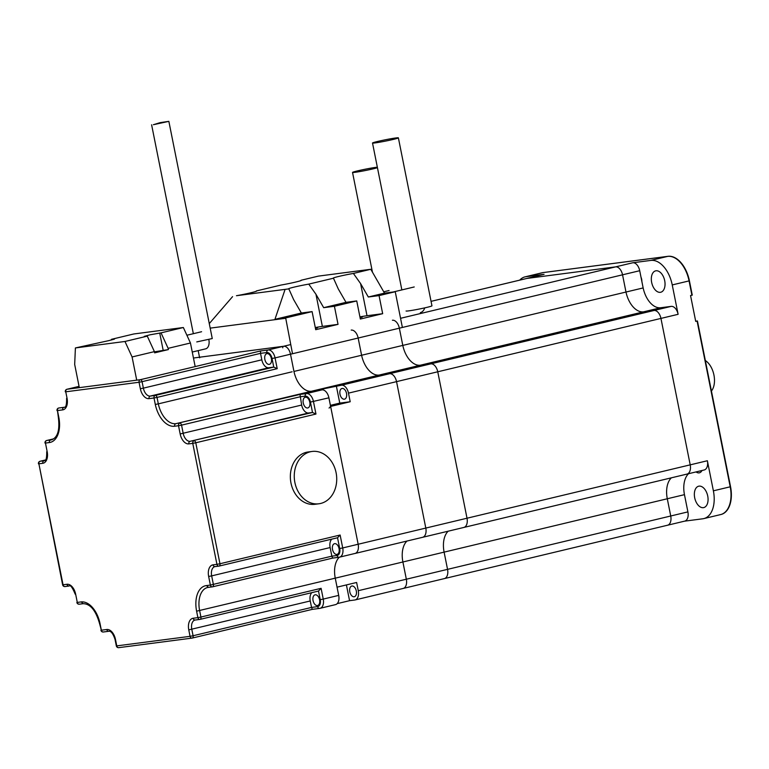 <?xml version="1.0" encoding="UTF-8"?>
<svg xmlns="http://www.w3.org/2000/svg" width="769" height="769" viewBox="0 0 769 769"><rect width="100%" height="100%" fill="white"/><g stroke="black" fill="none" stroke-linecap="round" stroke-linejoin="round"><path stroke-width="1.15" d="M686.707 474.146A8.795 5.248 -103.4 0 0 687.034 474.079L704.202 469.974A8.795 5.248 76.6 0 0 707.374 460.746L713.382 490.824A26.454 15.774 76.6 0 1 703.837 518.594A26.454 15.774 76.6 0 1 702.866 518.777L684.573 521.161M542.049 272.793A26.386 15.736 76.6 0 1 542.222 272.755A26.386 15.736 76.6 0 1 543.193 272.572L667.627 256.394A27.165 16.197 76.6 0 1 689.062 280.906A27.165 16.197 -103.4 0 0 667.627 256.394L567.983 269.342L667.973 256.317A27.165 16.197 76.6 0 1 689.409 280.82L692.263 295.133L689.062 280.906L691.927 295.209L690.552 295.536L695.714 321.384L697.089 321.048L730.204 486.796A26.454 15.774 76.6 0 1 720.659 514.576A26.454 15.774 -103.4 0 0 730.204 486.796L697.089 321.048L695.685 321.24L697.435 320.971L695.676 321.202M519.738 280.127A26.386 15.736 76.6 0 1 525.054 276.859A26.386 15.736 76.6 0 1 526.025 276.677L544.058 274.331L526.89 278.436L615.604 266.872L526.89 278.436A8.795 5.248 -103.4 0 0 526.563 278.493A8.795 5.248 76.6 0 1 526.89 278.436L431.053 301.352L526.563 278.493A8.795 5.248 76.6 0 0 526.246 278.589M639.712 270.707A8.795 5.248 76.6 0 0 632.772 262.767L650.805 260.422A27.165 16.197 76.6 0 1 672.241 284.924L678.114 314.31L660.946 318.414A8.795 5.248 -103.4 0 0 654.006 310.484L643.566 311.839A22.378 13.342 76.6 0 1 625.985 292.037L622.544 274.812A8.795 5.248 -103.4 0 0 615.604 266.872A8.795 5.248 76.6 0 1 622.544 274.812L639.712 270.707L640.99 277.128A6.594 3.932 76.6 0 1 641.663 279.291A6.594 3.932 76.6 0 1 641.865 281.512L643.153 287.933A22.378 13.342 -103.4 0 0 660.734 307.735L671.174 306.379A8.795 5.248 76.6 0 1 678.114 314.31M707.374 460.746L690.206 464.851A8.795 5.248 76.6 0 1 687.034 474.079A8.795 5.248 -103.4 0 0 690.206 464.851L660.946 318.414L437.753 371.783L467.014 518.219L437.753 371.783A8.795 5.248 -103.4 0 0 430.813 363.852L420.374 365.208A22.378 13.342 76.6 0 1 402.793 345.406L399.351 328.18A8.795 5.248 -103.4 0 0 392.411 320.24A8.795 5.248 76.6 0 1 399.351 328.18L358.152 338.033L361.593 355.259A22.378 13.342 -103.4 0 0 379.175 375.061L389.614 373.705L379.175 375.061A22.378 13.342 76.6 0 1 361.593 355.259L293.95 371.437A22.378 13.342 -103.4 0 0 311.532 391.238L321.961 389.873A8.795 5.248 76.6 0 1 328.901 397.813L358.162 544.25A8.795 5.248 76.6 0 1 354.99 553.478A8.795 5.248 76.6 0 1 354.672 553.536M694.686 497.745A10.997 6.556 76.6 0 1 698.656 486.21A10.997 6.556 76.6 0 1 707.73 496.043A10.997 6.556 76.6 0 1 703.77 507.588A10.997 6.556 76.6 0 1 694.686 497.745M525.054 276.859L541.876 272.832A26.386 15.736 76.6 0 1 542.847 272.659A26.386 15.736 -103.4 0 0 541.876 272.832L542.222 272.755M664.704 280.704A10.997 6.556 -103.4 0 0 655.621 270.861A10.997 6.556 -103.4 0 0 651.804 283.079A10.997 6.556 -103.4 0 0 660.734 292.249A10.997 6.556 -103.4 0 0 664.704 280.704M684.458 494.659L687.899 511.885A8.795 5.248 76.6 0 1 684.727 521.122L667.559 525.227A8.795 5.248 -103.4 0 0 670.731 515.999L667.29 498.764A21.993 13.111 76.6 0 1 671.366 477.828A21.993 13.111 76.6 0 0 667.29 498.764L684.458 494.659A21.993 13.111 -103.4 0 1 688.534 473.723M696.06 471.926A8.795 5.248 -103.4 0 0 699.406 472.81A8.795 5.248 -103.4 0 0 701.991 470.503M543.414 274.485A8.795 5.248 76.6 0 1 543.731 274.389A8.795 5.248 76.6 0 1 544.058 274.331M667.242 525.285A8.795 5.248 -103.4 0 0 667.559 525.227L444.376 578.596A8.795 5.248 -103.4 0 0 447.548 569.368L444.107 552.132A21.993 13.111 76.6 0 1 448.173 531.196A21.993 13.111 76.6 0 0 444.107 552.132L402.898 561.985A21.993 13.111 76.6 0 1 406.964 541.049A21.993 13.111 -103.4 0 0 402.898 561.985L406.34 579.22A8.795 5.248 76.6 0 1 403.167 588.448A8.795 5.248 -103.4 0 0 406.34 579.22L402.898 561.985L335.255 578.163L338.696 595.389A8.795 5.248 76.6 0 1 335.524 604.626L320.077 608.317A8.795 5.248 76.6 0 1 319.75 608.385A2.201 1.759 82.6 0 1 319.606 608.404L320.077 608.317A8.795 5.248 76.6 0 0 323.249 599.089L338.696 595.389M329.074 408.07L330.632 406.426L350.203 401.745L348.482 393.132A8.795 5.248 -103.4 0 0 341.542 385.202L389.614 373.705A8.795 5.248 76.6 0 1 396.544 381.635L425.805 528.072L396.544 381.635A8.795 5.248 -103.4 0 0 389.614 373.705L654.006 310.484L643.566 311.839A22.378 13.342 76.6 0 1 625.985 292.037L643.153 287.933M640.99 277.128L641.865 281.512M711.392 390.863L711.575 390.825A17.591 10.487 -103.4 0 0 713.94 375.051A17.591 10.487 -103.4 0 0 705.336 360.536M463.515 527.515A8.795 5.248 -103.4 0 0 463.842 527.447A8.795 5.248 -103.4 0 0 467.014 518.219L690.206 464.851L660.946 318.414A8.795 5.248 76.6 0 0 654.006 310.484L671.174 306.379M444.049 578.653A8.795 5.248 -103.4 0 0 444.376 578.596L355.095 599.945A8.795 5.248 76.6 0 1 354.778 600.003L349.559 600.685L346.406 584.921M355.095 599.945A8.795 5.248 76.6 0 0 358.267 590.707L670.731 515.999L667.29 498.764L444.107 552.132L447.548 569.368A8.795 5.248 76.6 0 1 444.376 578.596M348.482 393.132L437.753 371.783A8.795 5.248 76.6 0 0 430.813 363.852L420.374 365.208A22.378 13.342 76.6 0 1 402.793 345.406L399.351 328.18L622.544 274.812L625.985 292.037L361.593 355.259L358.152 338.033A8.795 5.248 -103.4 0 0 351.212 330.093A8.795 5.248 76.6 0 1 358.152 338.033L290.509 354.211L293.95 371.437A22.378 13.342 -103.4 0 0 311.532 391.238L341.542 385.202M687.899 511.885L670.731 515.999A8.795 5.248 76.6 0 1 667.559 525.227M339.994 394.237A5.498 3.278 76.6 0 1 341.984 388.47A5.498 3.278 76.6 0 1 346.444 393.046A5.498 3.278 76.6 0 1 344.541 399.159A5.498 3.278 76.6 0 1 339.994 394.237M349.789 591.813A5.498 3.278 76.6 0 1 351.769 586.045A5.498 3.278 76.6 0 1 356.239 590.63A5.498 3.278 76.6 0 1 354.326 596.734A5.498 3.278 76.6 0 1 349.789 591.813M358.267 590.707L356.624 582.479L336.966 587.18M425.805 528.072A8.795 5.248 76.6 0 1 422.633 537.3A8.795 5.248 -103.4 0 0 425.805 528.072L467.014 518.219A8.795 5.248 76.6 0 1 463.842 527.447L354.99 553.478A8.795 5.248 76.6 0 0 358.162 544.25L425.805 528.072M337.197 603.636L349.559 600.685M350.203 401.745L339.763 403.11L336.322 385.875M330.41 405.34L339.763 403.11M292.133 371.792L158.318 403.869A22.378 13.342 -103.4 0 0 175.899 423.671L660.734 307.735M199.661 357.835L200.065 357.152L283.569 346.271A8.795 5.248 76.6 0 1 290.509 354.211L293.95 371.437M703.837 518.594L720.659 514.576A26.454 15.774 76.6 0 1 719.688 514.759M697.435 320.971L730.55 486.719A26.454 15.774 76.6 0 1 721.005 514.49A26.454 15.774 76.6 0 1 720.832 514.528M199.507 357.229L198.191 350.626M370.783 269.285L318.414 276.109L301.015 280.272A14.294 0.721 168.7 0 1 301.256 280.349A14.294 0.721 168.7 0 1 281.089 285.039L256.385 290.942A14.294 0.721 168.7 0 1 256.615 291.028A14.294 0.721 168.7 0 1 236.458 295.709L288.827 288.884A14.294 0.721 168.7 0 1 288.596 288.808A14.294 0.721 168.7 0 1 308.754 284.117L333.467 278.215A14.294 0.721 168.7 0 1 333.237 278.128A14.294 0.721 168.7 0 1 353.394 273.447L370.783 269.285L384.51 293.133L368.313 296.997L379.059 295.604L395.247 291.73L384.51 293.133M209.274 323.595L232.565 296.642M379.059 295.604L382.674 313.694L360.353 319.029L356.739 300.939L346.002 302.342L323.682 307.677L334.419 306.273L338.033 324.364L315.713 329.699L312.099 311.608L301.361 313.012L274.937 319.327L285.674 317.933L312.099 311.608M285.674 317.933L292.431 353.317M402.302 327.046L395.247 291.73M334.419 306.273L356.739 300.939M308.754 284.117L315.953 294.258L323.682 307.677M346.002 302.342L338.273 288.923L333.467 278.215M301.361 313.012L293.633 299.593L288.827 288.884M284.943 289.817L274.937 319.327M353.394 273.447L360.594 283.588L368.313 296.997M285.434 318.318L210.177 328.132M382.674 313.694L367.015 315.732A14.294 0.721 -11.3 0 0 359.921 316.886M360.007 317.309L362.324 317.107L360.103 317.808M338.033 324.364L322.374 326.402A14.294 0.721 -11.3 0 0 315.28 327.556M315.367 327.988L317.684 327.777L315.473 328.478M424.776 307.869A13.188 7.863 76.6 0 1 420.355 312.627M377.444 167.709A13.188 0.663 168.7 0 1 363.035 170.987A13.188 0.663 168.7 0 1 352.529 172.419A13.188 0.663 168.7 0 1 357.633 170.862A13.188 0.663 168.7 0 1 377.339 167.2M393.276 139.42A13.188 0.663 -11.3 0 0 398.38 137.853A13.188 0.663 -11.3 0 0 385.317 139.785A13.188 0.663 -11.3 0 0 372.513 143.024A13.188 0.663 -11.3 0 0 379.761 142.178A13.188 0.663 -11.3 0 0 393.276 139.42M406.07 310.993A13.188 0.663 -11.3 0 0 413.318 310.147A13.188 0.663 -11.3 0 0 426.843 307.389A13.188 0.663 -11.3 0 0 431.947 305.822L398.38 137.853M194.211 357.989A8.795 5.248 76.6 0 1 194.528 357.893A8.795 5.248 76.6 0 1 194.855 357.835L283.569 346.271L290.682 344.57M333.448 578.509L335.255 578.163A21.993 13.111 -103.4 0 1 339.331 557.217A21.993 13.111 -103.4 0 0 335.255 578.163L337.053 587.16M331.824 539.127A8.795 5.248 -103.4 0 0 330.132 547.557L331.852 556.17L337.072 555.487A6.594 3.932 -103.4 0 0 339.696 548.518L337.543 537.762L340.129 535.022L342.714 547.941L358.162 544.25L330.632 406.426M339.042 548.605A5.498 3.278 76.6 0 1 337.062 554.382A5.498 3.278 76.6 0 1 332.593 549.797A5.498 3.278 76.6 0 1 334.505 543.683A5.498 3.278 76.6 0 1 339.042 548.605M140.343 388.72L139.054 382.26L65.759 391.806L67.057 398.275A10.997 6.556 76.6 0 1 62.683 409.887L57.464 410.569L58.752 417.009A23.801 14.188 76.6 0 1 49.37 442.56L45.458 443.069L47.178 451.682A10.997 6.556 76.6 0 1 42.804 463.294L38.892 463.803L63.058 584.786L66.98 584.277A10.997 6.556 76.6 0 1 75.65 594.187L77.294 602.415L81.226 601.906A24.195 14.419 76.6 0 1 100.066 623.755L101.354 630.215L106.804 629.503A10.997 6.556 76.6 0 1 115.475 639.424L116.773 645.883L190.058 636.338L188.77 629.878A10.997 6.556 76.6 0 1 193.144 618.257L197.893 617.642L196.604 611.182A24.195 14.419 76.6 0 1 206.467 585.584L210.37 585.074L208.649 576.462A10.997 6.556 76.6 0 1 213.023 564.85L216.935 564.34L192.759 443.367L188.847 443.876A10.997 6.556 76.6 0 1 180.167 433.956L178.523 425.728L174.611 426.237A24.579 14.659 76.6 0 1 155.3 404.465L154.002 397.986L149.023 398.64A10.997 6.556 76.6 0 1 140.343 388.72L143.361 388.143L142.073 381.674L260.537 353.356L261.825 359.815A8.795 5.248 -103.4 0 0 268.766 367.745L273.754 367.092L272.034 358.479A6.594 3.932 -103.4 0 0 266.824 352.529L260.537 353.356L260.518 350.962L268.112 349.972L283.569 346.271A8.795 5.248 76.6 0 1 290.509 354.211L288.692 354.557M271.38 358.565A5.498 3.278 76.6 0 1 269.4 364.343A5.498 3.278 76.6 0 1 264.93 359.757A5.498 3.278 76.6 0 1 266.843 353.644A5.498 3.278 76.6 0 1 271.38 358.565M195.086 620.035A8.795 5.248 -103.4 0 0 194.961 620.064A8.795 5.248 -103.4 0 0 191.789 629.292L193.086 635.752L311.541 607.423L310.253 600.964A8.795 5.248 76.6 0 1 311.81 592.659M319.577 599.753A5.498 3.278 76.6 0 1 317.587 605.52A5.498 3.278 76.6 0 1 313.127 600.935A5.498 3.278 76.6 0 1 315.03 594.831A5.498 3.278 76.6 0 1 319.577 599.753M305.226 396.141L300.006 396.814L181.551 425.142L183.195 433.38A8.795 5.248 -103.4 0 0 190.135 441.31L312.512 412.472L310.436 402.091A6.594 3.932 -103.4 0 0 305.226 396.141A2.201 1.759 -97.4 0 1 306.514 393.574A8.795 5.248 76.6 0 1 313.454 401.505L315.963 414.049L312.512 412.472L308.59 412.982A8.795 5.248 76.6 0 1 301.65 405.052L299.987 394.42L306.514 393.574L321.961 389.873M309.782 402.168A5.498 3.278 76.6 0 1 307.802 407.945A5.498 3.278 76.6 0 1 303.332 403.36A5.498 3.278 76.6 0 1 305.245 397.246A5.498 3.278 76.6 0 1 309.782 402.168M81.226 601.906L83.167 603.684C90.358 603.8 95.837 610.499 99.624 623.774L101.354 630.215A2.201 1.759 82.6 0 0 103.498 631.964L108.66 631.291M206.467 585.584L208.457 587.362L212.369 586.853A2.201 1.759 -97.4 0 1 210.37 585.074L331.852 556.17L332.66 558.102L212.677 586.785M208.284 587.372A21.993 13.111 -103.4 0 0 207.563 587.506L208.457 587.362M155.3 404.465L158.318 403.869L157.03 397.41L154.002 397.986A2.201 1.759 -97.4 0 1 155.29 395.42L273.754 367.092L277.205 368.668L157.03 397.41A2.201 1.307 -103.4 0 0 155.29 395.42L150.301 396.073L268.766 367.745M338.927 557.275L332.698 558.083L212.6 586.805A2.201 1.307 -103.4 0 0 213.388 584.498L211.667 575.885L330.132 547.557M207.563 587.506A21.993 13.111 -103.4 0 0 199.623 610.596L200.92 617.055L321.096 588.323L318.501 591.053L320.221 599.666A6.594 3.932 -103.4 0 1 317.607 606.635L311.541 607.423L312.349 609.356L319.452 608.423M320.654 503.464A26.386 21.138 82.6 0 0 336.293 473.791A26.386 21.138 82.6 0 0 312.079 451.461A26.386 21.138 82.6 0 0 294.527 480.356A26.386 21.138 82.6 0 0 318.895 503.782A26.386 21.138 82.6 0 0 320.654 503.464M312.079 451.461L308.167 451.97A26.386 21.138 82.6 0 0 290.615 480.865A26.386 21.138 82.6 0 0 314.982 504.291L318.895 503.782M183.349 327.517L190.452 343.003L168.132 348.338L161.029 332.862L183.349 327.517L133.768 333.977L111.447 339.321L114.514 339.071L108.679 340.657L75.4 347.944L74.68 364.439L79.226 387.211M154.444 351.827L168.382 349.578L154.646 352.856L154.406 351.625L132.085 356.96L136.632 379.732M132.085 356.96L124.972 341.474L147.292 336.14L154.406 351.625M75.4 347.944L124.972 341.474M190.452 343.003L195.009 365.775M168.382 349.578L168.132 348.338M161.029 332.862L150.061 334.803L144.226 336.389L147.292 336.14M111.447 339.321L111.418 340.033M154.579 352.51L161.692 350.818L154.473 351.991M192.26 352.039L205.679 348.838A8.795 5.248 -103.4 0 0 208.851 339.6M153.367 124.713L168.853 121.348L160.144 122.636L153.367 124.713M196.768 341.917L212.263 338.552L168.853 121.348M650.805 260.422L667.973 256.317M526.025 276.677L543.193 272.572M632.772 262.767L400.562 318.299M713.382 490.824L730.55 486.719M672.241 284.924L689.409 280.82M356.355 544.596L358.162 544.25M282.79 347.809A1.317 1.057 -97.4 0 1 283.569 346.271M360.594 283.588L367.015 315.732M315.953 294.258L322.374 326.402M315.963 414.049L195.778 442.781L219.953 563.754L340.129 535.022M310.436 402.091L328.901 397.813M312.329 609.356L192.365 638.039M191.914 638.116L118.916 647.633A2.201 1.759 82.6 0 1 118.772 647.652L192.058 638.107A2.201 1.759 -97.4 0 1 190.058 636.338L193.086 635.752A2.201 1.307 -103.4 0 1 192.288 638.059L312.358 609.356L319.606 608.404A2.201 1.759 82.6 0 1 317.607 606.635M47.178 451.682L45.458 443.069A2.201 1.759 82.6 0 1 46.736 440.502A2.201 1.307 -103.4 0 0 46.659 440.512L53.676 438.839L46.736 440.502L52.148 439.637M83.062 603.694L79.447 604.165A2.201 1.759 -97.4 0 1 77.294 602.415L75.65 594.187M67.057 398.275L65.759 391.806A2.201 1.759 82.6 0 1 67.047 389.249A2.201 1.307 -103.4 0 0 66.97 389.258L79.063 386.365L67.047 389.249L140.343 379.694L260.518 350.962M266.824 352.529A2.201 1.759 82.6 0 1 268.112 349.972A8.795 5.248 76.6 0 1 275.052 357.902L290.509 354.211M272.034 358.479L275.052 357.902L277.205 368.668M212.225 586.862L208.601 587.333M339.696 548.518L342.714 547.941A8.795 5.248 76.6 0 1 339.542 557.179A8.795 5.248 76.6 0 1 339.216 557.237A2.201 1.759 82.6 0 1 339.071 557.265L354.576 553.555M174.611 426.237A2.201 1.759 -97.4 0 1 175.899 423.671L299.987 394.42M196.604 611.182L335.255 578.163M321.096 588.323L323.249 599.089L320.221 599.666M49.37 442.56A2.201 1.759 -97.4 0 1 50.658 439.993A21.599 12.881 -103.4 0 0 51.446 439.849C57.685 437.696 59.972 430.092 58.309 417.048L57.464 410.569A2.201 1.759 82.6 0 1 58.752 408.003L63.971 407.32A8.795 5.248 -103.4 0 0 64.288 407.262C65.884 407.753 66.663 404.763 66.615 398.294M214.964 566.628A8.795 5.248 -103.4 0 0 214.839 566.647A8.795 5.248 -103.4 0 0 211.667 575.885L208.649 576.462M337.543 537.752L219.242 566.042M218.781 566.119L215.166 566.59A2.201 1.759 82.6 0 1 213.023 564.85M149.023 398.64A2.201 1.759 -97.4 0 1 150.301 396.073A8.795 5.248 -103.4 0 1 143.361 388.143L261.825 359.815M62.683 409.887A2.201 1.759 -97.4 0 1 63.971 407.32L64.529 407.186M58.406 408.128A2.201 1.307 76.6 0 1 58.665 408.022L58.752 408.003A2.201 1.307 76.6 0 0 58.665 408.022A2.201 2.201 0 0 0 57.021 410.588M68.825 586.055L65.211 586.526A2.201 1.759 82.6 0 1 63.058 584.786L62.625 584.805A2.201 2.201 0 0 0 65.067 586.555L68.979 586.045A2.201 1.759 -97.4 0 1 66.98 584.277M39.834 461.371A2.201 1.307 76.6 0 1 40.094 461.256L45.525 459.958L40.18 461.246L44.093 460.737A8.795 5.248 -103.4 0 0 44.41 460.669C46.005 461.16 46.784 458.17 46.736 451.701M42.804 463.294A2.201 1.759 -97.4 0 1 44.093 460.737L44.65 460.602M188.77 629.878L310.253 600.964M318.501 591.053L200.2 619.343M199.748 619.42L195.288 619.997A2.201 1.759 82.6 0 1 193.144 618.257M180.167 433.956L301.65 405.052M188.847 443.876A2.201 1.759 -97.4 0 1 190.135 441.31L308.59 412.982M106.804 629.503A2.201 1.759 82.6 0 0 108.948 631.253M115.475 639.424L115.042 639.443C113.081 633.656 111.005 630.926 108.804 631.282L103.354 631.993A2.201 2.201 0 0 1 100.912 630.234M116.33 645.902L116.773 645.883A2.201 1.759 82.6 0 0 118.772 647.652A2.201 2.201 0 0 1 116.33 645.902L115.042 639.443M194.961 620.064L199.892 619.41A2.201 2.201 0 0 0 200.123 619.362A2.201 1.307 -103.4 0 1 200.046 619.381A2.201 1.759 -97.4 0 1 197.893 617.642L200.92 617.055A2.201 1.307 -103.4 0 1 200.123 619.362L318.587 591.034M219.078 566.08A2.201 1.759 -97.4 0 1 216.935 564.34L219.953 563.754A2.201 1.307 -103.4 0 1 219.165 566.071A2.201 1.307 -103.4 0 1 219.078 566.08M195.778 442.781L192.759 443.367A2.201 1.759 -97.4 0 1 194.048 440.8A2.201 1.307 -103.4 0 1 195.778 442.781M181.551 425.142L178.523 425.728A2.201 1.759 -97.4 0 1 179.811 423.161A2.201 1.307 -103.4 0 1 181.551 425.142M142.073 381.674L139.054 382.26A2.201 1.759 -97.4 0 1 140.343 379.694A2.201 1.307 -103.4 0 1 142.073 381.674M69.123 586.016A2.201 1.759 -97.4 0 1 68.979 586.045C70.306 584.603 72.382 587.324 75.208 594.206M38.45 463.822A2.201 2.201 0 0 1 40.094 461.256A2.201 1.307 76.6 0 1 40.18 461.246A2.201 1.759 82.6 0 0 38.892 463.803L62.625 584.805M337.072 555.487A2.201 1.759 82.6 0 0 339.071 557.265L332.66 558.102M45.015 443.088A2.201 2.201 0 0 1 46.659 440.512A2.201 1.307 -103.4 0 0 46.4 440.627M65.327 391.834A2.201 2.201 0 0 1 66.97 389.258A2.201 1.307 -103.4 0 0 66.711 389.374M112.755 339.148L112.86 339.667M159.721 333.025L163.163 350.251M543.731 274.389L526.563 278.493M687.034 474.079L463.842 527.447M389.076 290.519L383.741 291.797M414.222 286.962L393.122 292.009M372.465 272.216L352.529 172.419M372.513 143.024L401.86 289.913M214.839 566.647L218.934 566.109A2.201 2.201 0 0 0 219.165 566.071L337.629 537.742M76.852 602.444A2.201 2.201 0 0 0 79.294 604.194L83.187 603.684M186.886 335.236L201.593 331.727M151.608 124.789L193.346 333.698"/></g></svg>
